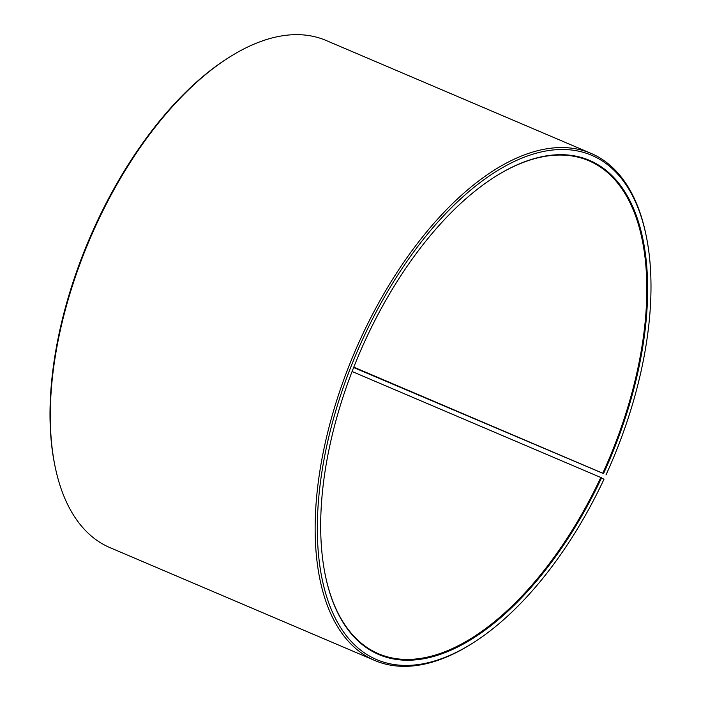 <?xml version="1.0" encoding="UTF-8"?>
<svg xmlns="http://www.w3.org/2000/svg" width="701" height="701" viewBox="0 0 701 701"><rect width="100%" height="100%" fill="white"/><g stroke="black" fill="none" stroke-linecap="round" stroke-linejoin="round"><path stroke-width="1.05" d="M325.466 576.003A267.992 135.608 113.1 0 0 378.619 653.788A267.992 135.608 113.1 0 0 600.801 477.486L352.095 371.504M353.646 367.526L603.517 473.604A268.606 135.924 113.1 0 0 636.403 215.838A268.606 135.924 113.1 0 0 496.071 176.091A268.606 135.924 113.1 0 0 364.8 341.317A268.606 135.924 113.1 0 0 325.527 576.301A268.606 135.924 113.1 0 0 441.674 653.893A268.606 135.924 113.1 0 0 601.554 477.854L600.801 477.486M605.971 474.963A274.117 138.71 113.1 0 0 646.05 235.15A274.117 138.71 113.1 0 0 526.109 156.481A274.117 138.71 113.1 0 0 362.356 339.959A274.117 138.71 113.1 0 0 328.795 603.009A274.117 138.71 113.1 0 0 472.001 643.571A274.117 138.71 113.1 0 0 603.964 479.3L601.554 477.854M646.05 235.15L645.744 233.67A275.651 139.49 113.1 0 0 591.004 153.361A275.651 139.49 113.1 0 0 360.454 339.065A275.651 139.49 113.1 0 0 374.886 660.526A275.651 139.49 113.1 0 0 470.722 644.377L472.001 643.571M591.004 153.361L326.114 40.474A275.651 139.49 113.1 0 0 230.279 56.623A275.651 139.49 113.1 0 0 95.564 226.178A275.651 139.49 113.1 0 0 55.256 467.33A275.651 139.49 113.1 0 0 109.996 547.639L374.886 660.526M230.279 56.623L228.999 57.429A274.117 138.71 113.1 0 0 95.029 226.037A274.117 138.71 113.1 0 0 54.95 465.85L55.256 467.33M603.517 473.604L602.764 473.245A267.992 135.608 113.1 0 0 588.735 160.713A267.992 135.608 113.1 0 0 495.817 176.249M602.764 473.245L353.795 367.149"/></g></svg>
